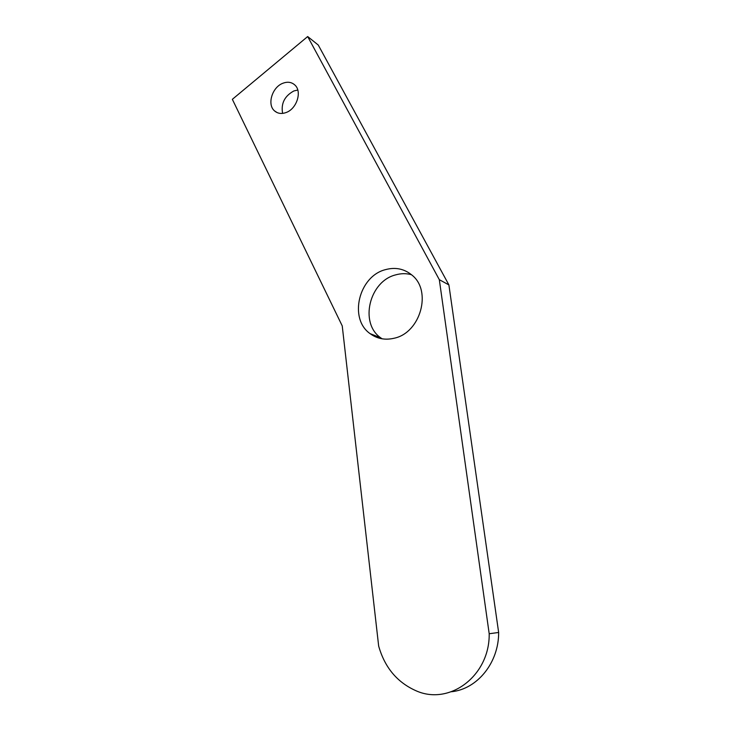<?xml version="1.0" encoding="UTF-8"?>
<svg xmlns="http://www.w3.org/2000/svg" width="731" height="731" viewBox="0 0 731 731"><rect width="100%" height="100%" fill="white"/><g stroke="black" fill="none" stroke-linecap="round" stroke-linejoin="round"><path stroke-width="1.1" d="M385.475 269.638C395.37 266.97 404.161 268.761 411.836 275.011C432.249 290.719 420.581 332.824 394.183 338.225C385.164 340.344 377.132 338.818 370.096 333.638C348.477 318.67 358.811 276.172 385.475 269.638M382.112 338.818L380.632 337.768C359.241 323.001 369.374 281.216 395.699 274.865C401.063 273.348 406.326 273.293 411.471 274.701M282.961 83.233C287.603 81.507 291.541 82.082 294.785 84.942C302.369 91.375 296.813 108.928 286.04 112.547C281.536 114.146 277.716 113.607 274.564 110.92C266.824 104.597 272.151 87.062 282.961 83.233M282.614 113.396C280.841 103.491 284.606 96.008 293.889 90.946L297.782 90.032M307.678 36.55L439.322 279.69L489.194 633.74C489.88 675.618 449.739 705.863 416.158 690.822C397.262 682.462 384.771 667.549 378.667 646.085L342.236 325.898L232.348 99.325L307.678 36.55L318.259 45.039L448.889 284.898L498.652 632.47C498.825 662.578 477.471 689.05 451.53 691.736M498.652 632.47L489.194 633.74M448.889 284.898L439.322 279.69M277.067 112.565L274.564 110.92M380.632 337.768L370.096 333.638"/></g></svg>
